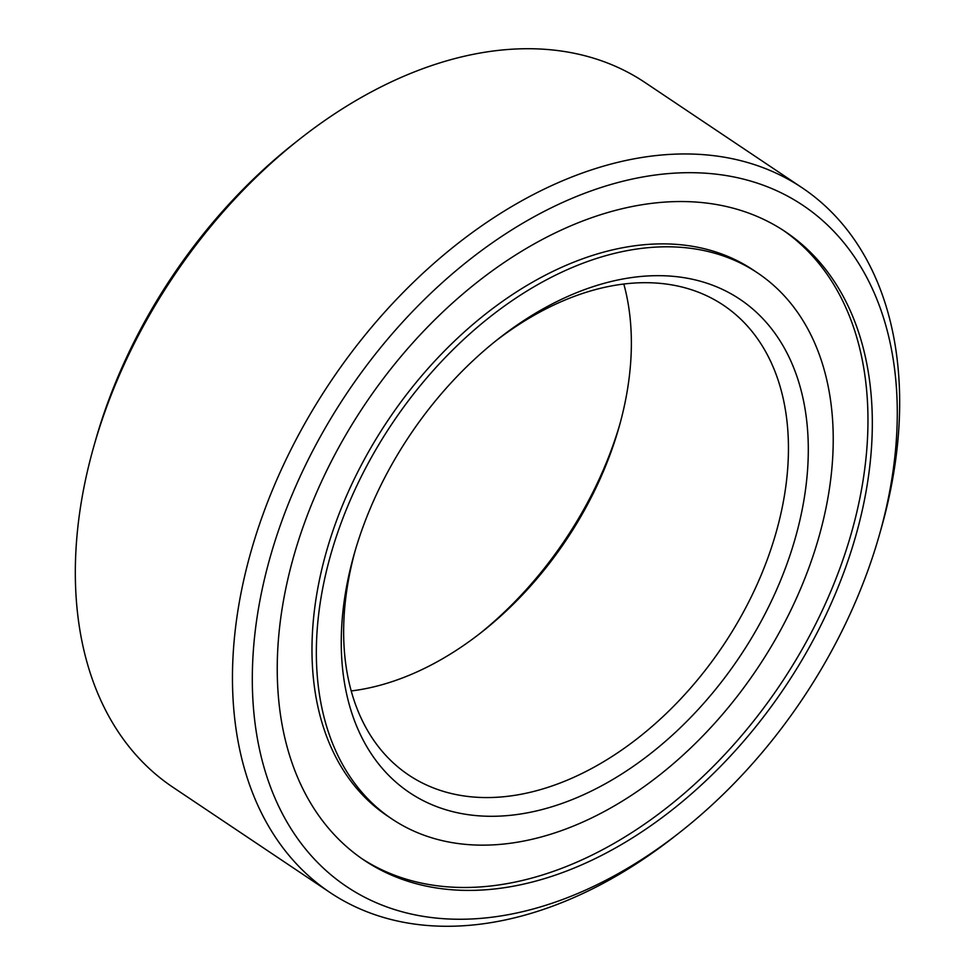 <?xml version="1.0" encoding="UTF-8"?>
<svg xmlns="http://www.w3.org/2000/svg" width="975" height="975" viewBox="0 0 975 975"><rect width="100%" height="100%" fill="white"/><g stroke="black" fill="none" stroke-linecap="round" stroke-linejoin="round"><path stroke-width="1.46" d="M802.12 187.773L645.011 82.509A424.125 283.798 123.8 0 0 592.776 57.952A424.125 283.798 123.8 0 0 299.362 139.352A424.125 283.798 123.8 0 0 93.953 445.941A424.125 283.798 123.8 0 0 172.88 787.227L329.989 892.491A424.125 283.798 -56.2 0 1 307.637 418.592A424.125 283.798 -56.2 0 1 749.897 163.203A424.125 283.798 -56.2 0 1 802.12 187.773A424.125 283.798 -56.2 0 1 881.047 529.059L879.279 535.275A409.987 274.341 -56.2 0 1 680.721 831.651A409.987 274.341 -56.2 0 1 397.081 910.333A409.987 274.341 -56.2 0 1 305.638 464.892A409.987 274.341 -56.2 0 1 752.493 181.618A409.987 274.341 -56.2 0 1 879.279 535.275M680.721 831.651L675.638 835.648A424.125 283.798 -56.2 0 1 382.224 917.048A424.125 283.798 -56.2 0 1 329.989 892.491M299.362 139.352L294.279 143.349A409.987 274.341 123.8 0 0 95.721 439.725L93.953 445.941M410.816 882.168A378.3 253.134 123.8 0 0 805.277 654.383A378.3 253.134 123.8 0 0 785.338 231.697A378.3 253.134 123.8 0 0 738.757 209.783A378.3 253.134 123.8 0 0 344.285 437.568A378.3 253.134 123.8 0 0 364.223 860.255A378.3 253.134 123.8 0 0 410.816 882.168M783.144 230.246A378.3 253.134 -56.2 0 1 799.939 653.152A378.3 253.134 -56.2 0 1 406.453 879.243A378.3 253.134 -56.2 0 1 362.054 858.78M757.672 273L753.309 270.075A328.575 219.863 123.8 0 0 712.847 251.038A328.575 219.863 123.8 0 0 370.22 448.89A328.575 219.863 123.8 0 0 387.538 816.026L391.901 818.951A328.575 219.863 -56.2 0 1 374.583 451.815A328.575 219.863 -56.2 0 1 717.21 253.963A328.575 219.863 -56.2 0 1 757.672 273A328.575 219.863 -56.2 0 1 774.991 640.136A328.575 219.863 -56.2 0 1 432.364 837.988A328.575 219.863 -56.2 0 1 391.901 818.951M351.183 690.958A282.75 189.199 123.8 0 0 482.003 631.885A282.75 189.199 123.8 0 0 594.555 490.791A282.75 189.199 123.8 0 0 618.942 427.489A282.75 189.199 123.8 0 0 623.817 284.042M495.507 341.153A282.75 189.199 -56.2 0 1 688.618 288.844A282.75 189.199 -56.2 0 1 723.438 305.224A282.75 189.199 -56.2 0 1 738.331 621.16A282.75 189.199 -56.2 0 1 443.503 791.408A282.75 189.199 -56.2 0 1 408.683 775.027A282.75 189.199 -56.2 0 1 355.205 550.582M479.493 633.848A296.887 198.656 123.8 0 0 595.116 487.744A296.887 198.656 123.8 0 0 619.795 424.418M703.475 282.128A296.887 198.656 -56.2 0 1 769.677 604.695A296.887 198.656 -56.2 0 1 446.099 809.823A296.887 198.656 -56.2 0 1 354.291 553.727A296.887 198.656 -56.2 0 1 498.067 339.117A296.887 198.656 -56.2 0 1 703.475 282.128"/></g></svg>
